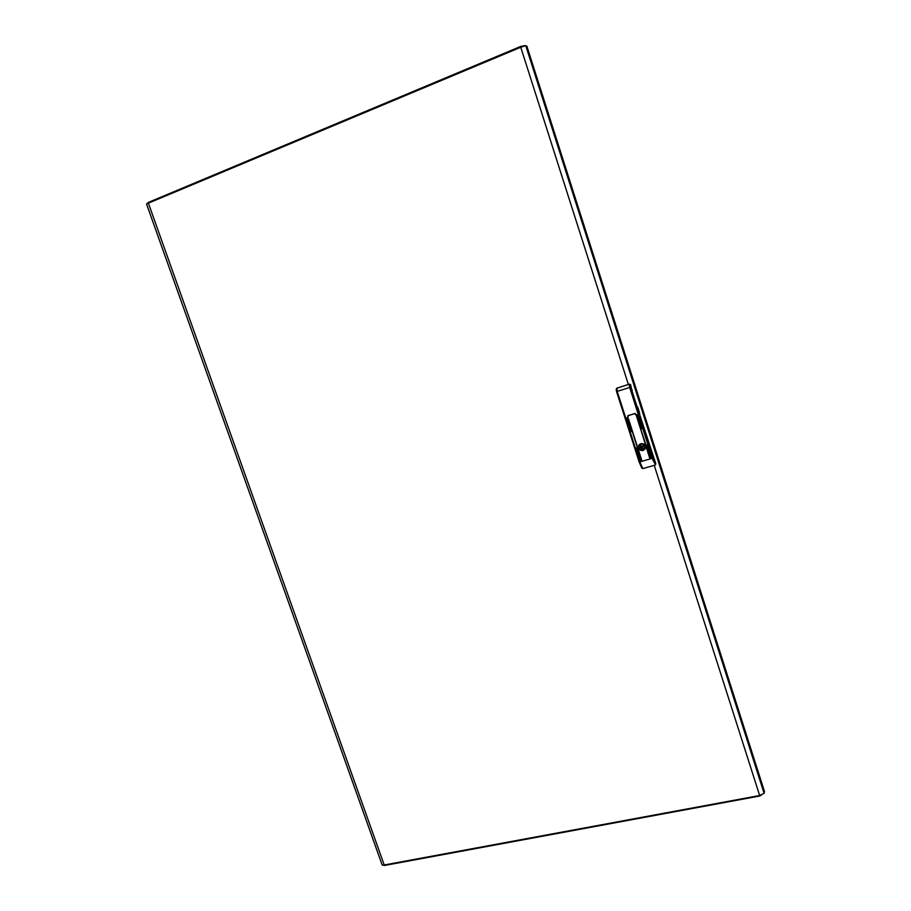 <?xml version="1.0" encoding="UTF-8"?>
<svg xmlns="http://www.w3.org/2000/svg" width="911" height="911" viewBox="0 0 911 911"><rect width="100%" height="100%" fill="white"/><g stroke="black" fill="none" stroke-linecap="round" stroke-linejoin="round"><path stroke-width="1.37" d="M637.324 407.707L637.825 407.365L639.807 413.583L638.304 414.471L639.306 414.072L655.578 464.861L652.754 459.668L638.304 414.471L636.402 415.04L634.967 413.492L627.895 415.621L627.725 417.637L625.128 418.354L628.157 417.511L627.964 415.689L634.99 413.571L635.969 415.165L638.304 414.471L629.49 386.856L629.216 384.305L630.503 384.51L632.245 391.787M637.825 407.365L636.812 406.09M616.69 388.245L629.444 384.1M637.347 407.764L631.847 390.568L637.347 407.764M617.054 388.029L617.237 391.366L616.531 391.536L616.28 389.304M642.767 447.187L643.257 445.718L641.674 446.39L642.517 447.369L642.824 446.39L641.754 446.299M642.278 449.134L640.16 447.54L640.547 445.228L640.923 447.415L642.779 448.508L642.54 449.954L643.906 449.556L644.476 446.265L641.982 443.532L640.604 443.93L640.877 444.75L641.401 444.204L640.877 444.75M642.79 448.542L643.804 449.237M639.579 444.352L638.679 446.732L639.681 449.123L642.688 450.25L644.999 449.077M645.398 446.117L643.69 444.033L641.025 443.623L638.85 445.103L638.36 447.882L640.16 450.25L642.859 450.626L645.147 448.884L645.398 446.117M627.93 415.712L635.149 413.457L636.379 414.972M631.027 431.598L627.36 419.117L631.437 431.643M641.31 460.044L628.431 418.798L641.731 460.078M640.239 460.351L636.584 447.939L640.661 460.385M641.424 428.523L637.78 416.008L641.834 428.569M650.636 457.368L646.981 444.921L651.058 457.402M649.554 457.675L636.675 416.327L649.976 457.709M630.594 384.704L630.537 387.141L617.237 391.366L639.886 462.025L642.87 468.561L641.799 468.038L639.192 462.15M636.538 416.361L649.623 457.595M646.833 444.955L650.705 457.288M637.609 416.031L641.492 428.443M636.436 447.984L640.308 460.271M628.294 418.832L641.378 459.964M627.223 419.151L631.095 431.518M759.831 795.462L764.147 793.356L525.715 45.63L520.705 47.292L520.614 46.472L148.436 202.322L146.534 204.007L382.153 865.006L384.579 865.45L759.854 795.929M520.591 46.507L148.47 202.31M520.887 47.201L520.648 46.472L524.964 45.698M630.401 384.852L629.262 384.248L616.815 388.188L616.132 389.248L625.128 418.343L616.553 391.536M653.346 458.039L639.158 462.128L625.151 418.354M641.879 468.14L639.158 462.128L625.128 418.343M631.847 390.568L632.336 390.17M643.052 449.374L642.54 449.954M655.806 463.722L630.685 387.061M642.87 468.561L655.294 465.031M147.628 203.369L148.322 202.538M761.266 795.155L759.979 795.907M764.147 793.356L764.466 791.408L526.888 46.199L525.715 45.63M642.073 448.975L642.597 448.394M628.385 384.442L520.705 47.292L148.402 203.096L384.18 865.017L759.649 795.485L654.212 465.339M641.344 444.397L640.832 444.967M384.579 865.45L759.933 795.986"/></g></svg>
